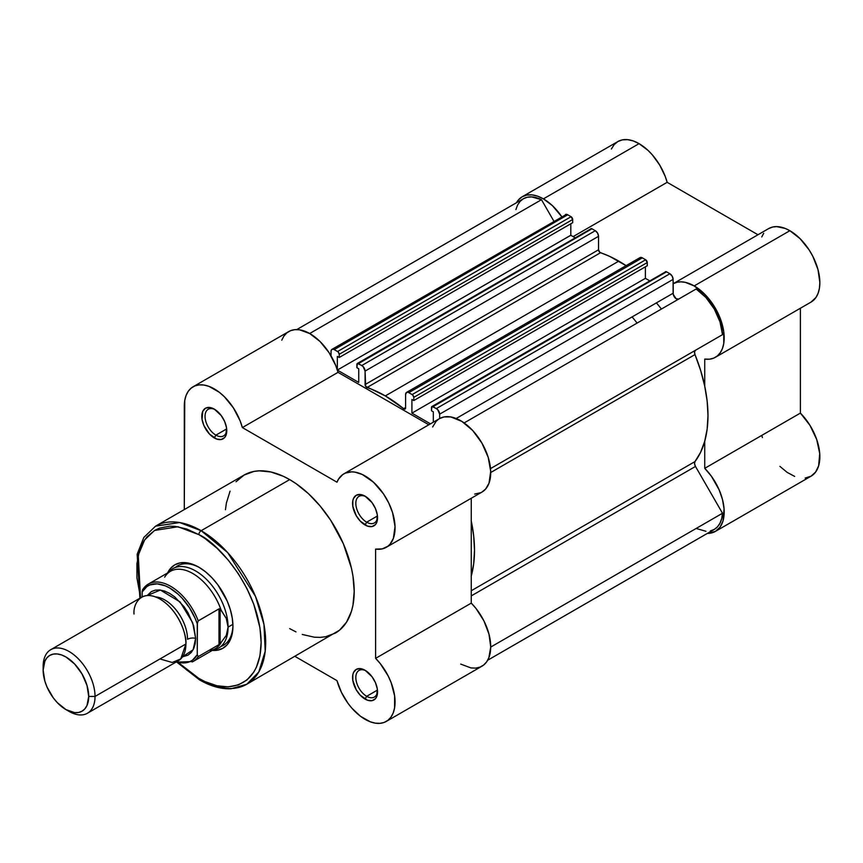 <?xml version="1.0" encoding="UTF-8"?>
<svg xmlns="http://www.w3.org/2000/svg" width="863" height="863" viewBox="0 0 863 863"><rect width="100%" height="100%" fill="white"/><g stroke="black" fill="none" stroke-linecap="round" stroke-linejoin="round"><path stroke-width="1.29" d="M522.201 196.764L526.754 195.081L531.932 194.876L537.563 196.16L543.41 198.868L639.073 143.646A42.416 24.488 -120 0 1 667.153 182.32L573.118 236.613L667.153 182.32L757.973 234.758L667.153 182.32L665.244 176.462L659.677 165.006L652.234 154.757L648.016 150.389L639.073 143.646L633.215 140.928L627.595 139.655L622.406 139.86L617.865 141.543L522.201 196.764L518.48 199.86L516.473 202.729A42.416 24.488 60 0 1 522.201 196.764A42.416 24.488 60 0 1 543.41 198.868L639.073 143.646A42.416 24.488 -120 0 0 617.865 141.543L614.132 144.639L611.36 149.019M810.983 302.115L815.945 297.487L818.113 293.269L819.429 288.21L819.85 282.449L817.995 269.59L812.773 256.214L809.084 249.839L800.077 238.673L789.861 230.701L694.197 285.923L685.254 282.33L681.036 281.834L677.121 282.223L673.118 283.744A42.416 24.488 60 0 1 694.197 285.923L789.861 230.701A42.416 24.488 -120 0 0 768.642 228.598L672.989 283.819M661.403 309.04A114.65 66.192 -120 0 0 656.419 302.881A114.65 66.192 -120 0 1 661.403 309.04M632.104 316.926A114.65 66.192 60 0 1 637.088 323.086M543.41 198.868L552.363 205.61L561.748 216.689A42.416 24.488 60 0 0 543.41 198.868M570.81 235.232L337.357 370.065L570.81 235.286L575.092 237.746L570.81 235.286A42.416 24.488 60 0 0 570.81 235.232M694.197 285.923L704.424 293.905L713.421 305.071L720.12 318.091L723.712 331.414L723.766 343.431L722.45 348.49L720.281 352.708L717.326 355.966L713.679 358.145L709.44 359.191L704.737 359.073L704.737 386.182L704.737 359.073A42.416 24.488 60 0 0 715.405 357.293A42.416 24.488 60 0 0 721.91 323.301A42.416 24.488 60 0 0 694.197 285.923M805.168 478.059L811.069 476.182A42.416 24.488 -120 0 0 800.389 413.097L704.737 468.329L704.737 441.209L704.737 468.329L711.349 476.16L719.159 489.882L722.493 499.526L724.079 508.868L722.978 521.058L719.99 527.239L715.405 531.403L707.38 533.388A42.416 24.488 60 0 0 715.405 531.403L811.069 476.182L815.643 472.018L818.631 465.826L819.731 453.636L816.7 439.472L809.936 425.308L800.389 413.097L800.389 308.231L800.389 413.097L704.737 468.329A42.416 24.488 60 0 1 715.405 531.403M761.77 435.394L762.407 437.552M779.904 466.376L787.207 472.417L794.672 476.408M715.405 357.293L811.069 302.072A42.416 24.488 -120 0 0 817.563 268.08A42.416 24.488 -120 0 0 789.861 230.701L785.33 228.479L776.689 226.613L772.773 227.001L768.609 228.619M763.69 233.301L761.77 236.947M403.647 408.684L405.599 407.552L403.647 408.684L405.006 409.084L405.599 407.972A2.298 1.327 60 0 1 405.125 409.03A2.298 1.327 60 0 1 403.647 408.684A126.106 72.805 60 0 0 385.329 395.912L618.803 261.122L385.329 395.912L403.647 408.684M626.085 265.664A126.106 72.805 -120 0 0 618.803 261.122A126.106 72.805 -120 0 0 600.497 252.74L367.023 387.53A2.298 1.327 60 0 1 365.071 384.574L365.071 371.101L598.544 236.311L598.544 249.785L365.071 384.574L598.544 249.785A2.298 1.327 -120 0 0 600.497 252.74L367.023 387.53A126.106 72.805 60 0 1 385.329 395.912L365.664 386.376L365.071 371.101L598.544 236.311L598.544 249.785L599.774 252.32L609.602 256.354L626.085 265.664M694.995 354.585L490.723 472.525L694.995 354.585L700.594 370.292L704.672 385.89L707.153 401.068L707.984 415.567L707.153 429.105L704.672 441.435L700.594 452.331L694.995 461.576A126.106 72.805 -120 0 0 694.995 354.585L694.553 351.931L695.481 350.27L490.529 468.598L722.504 334.661A40.13 23.172 -120 0 0 696.139 288.997L464.154 422.924L696.139 288.997L705.945 297.519L714.262 308.976L720.022 321.91L722.504 334.661L695.481 350.27A4.585 2.643 -120 0 0 694.995 354.585M471.263 590.745L694.995 461.576L694.553 463.701L695.481 466.441L471.263 595.891L695.481 466.441L722.504 513.248L695.481 466.441A4.585 2.643 -120 0 1 694.995 461.576L471.263 590.745M471.263 520.982A126.106 72.805 60 0 1 471.263 576.009M490.723 647.067L722.504 513.248L490.723 647.067M487.671 660.238L714.262 529.418A40.13 23.172 -120 0 0 722.504 513.248L721.705 518.577L720.022 523.151L717.52 526.797L714.262 529.418L710.357 530.928M541.479 199.698A40.13 23.172 -120 0 0 523.356 198.76L527.25 197.249L531.662 196.904L541.479 199.698L553.895 221.219L541.479 199.698L309.688 333.517L541.479 199.698M331.975 349.353A4.585 2.643 60 0 0 331.025 351.446L331.025 355.826L331.079 350.756L331.975 349.353L333.625 349.288L337.584 351.5L571.058 216.699L567.735 214.779L334.261 349.58L338.21 351.996L339.213 354.305L572.676 219.515L572.676 222.697L339.213 357.487L339.213 354.305L339.213 357.487L337.347 356.408L337.347 370.033L337.347 356.408L339.213 357.487L572.676 222.697L572.676 219.515A2.298 1.327 -120 0 0 571.058 216.699L572.676 219.515L339.213 354.305A2.298 1.327 60 0 0 337.584 351.5L571.058 216.699L567.735 214.779A4.585 2.643 -120 0 0 565.438 214.553L567.735 214.779L334.261 349.58A4.585 2.643 60 0 0 331.975 349.353L564.736 215.362M570.81 223.765L570.81 235.286L570.81 223.765M358.749 382.428L337.357 370.087L358.749 382.428L358.749 368.771L356.883 367.692L358.749 368.771L358.749 382.428M357.358 363.452A2.298 1.327 60 0 0 356.883 364.51L356.883 367.692L357.358 363.452L361.824 365.491L595.297 230.701L591.975 228.781L358.501 363.571L363.064 366.495L365.071 371.101A4.585 2.643 60 0 0 361.824 365.491L595.297 230.701L597.584 233.118L598.544 236.311A4.585 2.643 -120 0 0 595.297 230.701L591.975 228.781A2.298 1.327 -120 0 0 590.831 228.663L591.975 228.781L358.501 363.571A2.298 1.327 60 0 0 357.358 363.452L590.475 229.073M406.549 392.406A4.585 2.643 60 0 0 405.599 394.51L405.599 407.972L405.599 394.51L406.549 392.406L408.21 392.341L412.169 394.553L645.643 259.763L642.32 257.843L408.846 392.633L412.784 395.06L413.787 397.358L647.261 262.568L647.261 265.75L413.787 400.551L413.787 397.358L413.787 400.551L411.921 399.472L411.921 413.14L411.921 399.472L413.787 400.551L647.261 265.75L647.261 262.568A2.298 1.327 -120 0 0 645.643 259.763L647.261 262.568L413.787 397.358A2.298 1.327 60 0 0 412.169 394.553L645.643 259.763L642.32 257.843A4.585 2.643 -120 0 0 640.022 257.616L642.32 257.843L408.846 392.633A4.585 2.643 60 0 0 406.549 392.406L640.022 257.616L639.138 259.019M645.395 266.829L645.395 278.339L411.921 413.14L430.464 423.841L411.921 413.14L645.395 278.339L649.666 280.809L645.395 278.339L645.395 266.829M433.323 422.19L433.323 411.824L431.457 410.745L433.323 411.824L433.323 422.19M431.932 406.516A2.298 1.327 60 0 0 431.457 407.563L431.457 410.745L431.932 406.516L436.408 408.544L669.882 273.754L666.549 271.834L433.086 406.635L437.649 409.547L439.645 414.164L673.118 279.375L673.118 293.237L456.182 418.49L673.118 293.237A4.585 2.643 -120 0 0 675.103 297.843A4.585 2.643 -120 0 0 678.631 299.094L676.042 298.652L673.259 294.412L673.118 279.375A4.585 2.643 -120 0 0 669.882 273.754L672.169 276.171L673.118 279.375L439.645 414.164L439.645 418.544L439.645 414.164A4.585 2.643 60 0 0 436.408 408.544L669.882 273.754L666.549 271.834A2.298 1.327 -120 0 0 665.405 271.726L666.549 271.834L433.086 406.635A2.298 1.327 60 0 0 431.932 406.516L665.06 272.125M490.529 468.598L722.504 334.661L490.529 468.598M705.945 531.274L696.139 528.48M515.901 209.59L517.584 205.027L520.098 201.381L523.356 198.76L296.764 329.58M471.198 520.68L473.679 535.869L474.51 550.367L473.679 563.906L471.198 576.236M215.124 409.623A15.361 8.867 -120 0 0 205.049 416.775A15.361 8.867 -120 0 0 215.901 435.135L214.283 437.94A17.659 10.194 60 0 1 201.802 416.322A17.659 10.194 60 0 1 214.283 409.105L209.504 407.455L205.459 408.231L202.751 411.349L202.039 419.267L203.905 425.545L209.504 434.089L216.721 439.073L221.219 439.515L224.66 437.53L225.815 435.707L226.527 427.778L224.66 421.511L221.219 415.545L214.283 409.105A17.659 10.194 60 0 1 214.283 409.116A17.659 10.194 60 0 1 226.764 430.734A17.659 10.194 60 0 1 214.283 437.94L215.901 435.135A15.361 8.867 60 0 1 205.869 421.597A15.361 8.867 60 0 1 208.22 409.289A15.361 8.867 60 0 1 215.124 409.623M365.912 670.788A15.361 8.867 -120 0 0 355.836 677.94A15.361 8.867 -120 0 0 366.689 696.301L365.071 699.106A17.659 10.194 60 0 1 352.579 677.487A17.659 10.194 60 0 1 365.071 670.271L360.292 668.609L356.236 669.397L353.539 672.514L352.827 674.812L352.827 680.432L356.236 689.785L360.292 695.254L367.509 700.238L372.007 700.68L375.448 698.696L376.602 696.862L377.314 688.944L375.448 682.676L372.007 676.711L365.071 670.271A17.659 10.194 60 0 1 377.552 691.899A17.659 10.194 60 0 1 365.071 699.106L366.689 696.301A15.361 8.867 60 0 1 356.656 682.762A15.361 8.867 60 0 1 359.008 670.454A15.361 8.867 60 0 1 365.912 670.788M365.912 496.678A15.361 8.867 -120 0 0 355.836 503.83A15.361 8.867 -120 0 0 366.689 522.191L365.071 524.995A17.659 10.194 60 0 1 352.579 503.377A17.659 10.194 60 0 1 365.071 496.16L360.292 494.499L356.236 495.286L353.539 498.404L352.827 500.702L352.827 506.322L356.236 515.675L360.292 521.144L367.509 526.128L372.007 526.57L375.448 524.585L376.602 522.751L377.314 514.833L375.448 508.566L372.007 502.6L365.071 496.16A17.659 10.194 60 0 1 377.552 517.789A17.659 10.194 60 0 1 365.071 524.995L366.689 522.191A15.361 8.867 60 0 1 356.656 508.652A15.361 8.867 60 0 1 359.008 496.344A15.361 8.867 60 0 1 365.912 496.678M177.573 565.88A45.858 26.473 60 0 1 199.698 567.703A45.858 26.473 -120 0 0 175.275 567.509M167.595 572.967A48.155 27.799 60 0 1 198.878 567.218L192.244 564.132L185.847 562.687L179.968 562.913L174.811 564.834L170.572 568.339L167.422 573.323M302.266 634.456L314.369 637.207L320.097 637.379L325.524 636.765L335.308 633.14A91.262 52.686 -120 0 0 349.288 560.011A91.262 52.686 -120 0 0 289.677 479.601L201.155 530.702A91.262 52.686 60 0 1 260.766 611.123A91.262 52.686 60 0 1 246.775 684.251L258.792 671.997L265.211 651.209L263.959 624.413L255.48 596.387L227.649 552.568L201.155 530.702A3.215 1.855 120 0 0 198.878 534.639C217.098 542.266 260.292 588.771 261.144 642.471C260.292 695.19 217.098 691.824 198.878 678.415A3.215 1.855 120 0 0 199.547 679.893A3.215 1.855 -60 0 1 198.878 678.415L186.732 670.022L178.889 663.064M365.071 719.321A42.416 24.488 60 0 1 336.991 680.648L295.006 656.409L336.991 680.648L341.414 692.32L347.983 703.302L351.899 708.21L360.54 716.312L370.259 721.802L375.286 723.151L380.022 723.345L384.294 722.374L387.983 720.271L390.993 717.088L393.204 712.924L394.585 707.919L394.639 695.966L391.155 682.655L388.199 675.999L380.303 663.658L375.61 658.35A42.416 24.488 60 0 1 386.279 721.425A42.416 24.488 60 0 1 365.071 719.321M377.455 515.966L366.689 522.191L377.455 515.966M226.678 428.911L215.901 435.135L226.678 428.911M377.455 690.076L366.689 696.301L377.455 690.076M246.775 684.251A91.262 52.686 60 0 1 201.155 679.731A3.215 1.855 -60 0 1 199.547 679.893C210.529 686.214 221.047 689.17 231.079 688.75L246.775 684.251L339.558 630.173L346.581 622.094L351.424 611.392L352.967 605.19L354.208 591.36L352.967 576.106L351.424 568.134L343.334 543.69L330.615 520.141L320.097 505.955L308.404 493.614L295.998 483.604L289.677 479.601L283.355 476.3L270.95 471.985L259.256 470.831L253.83 471.457L244.046 475.082L236.02 481.737M460.723 664.1L470.95 667.93L475.675 668.124L479.947 667.153L483.647 665.039L486.646 661.856L488.868 657.692L490.723 646.97L488.987 634.154L483.863 620.767L475.966 608.426L471.263 603.118L471.263 498.253L471.263 603.118L375.61 658.35L375.61 549.095L375.61 658.35L471.263 603.118A42.416 24.488 -120 0 1 481.932 666.204L386.279 721.425M474.682 494.068L480.81 492.676M481.899 492.115L485.686 488.965L489.019 483.172L490.702 471.392L488.221 457.39L481.932 443.107L472.708 430.518L461.824 421.371L450.777 416.937L444.1 416.926L439.483 418.641M438.447 419.299L436.117 421.338L432.643 426.969M193.075 386.786A42.416 24.488 60 0 1 242.363 427.573L338.026 372.341A42.416 24.488 -120 0 0 288.738 331.565L193.075 386.786A42.416 24.488 60 0 0 184.294 406.214L184.294 509.58L184.747 400.475L186.084 395.437L188.285 391.252L191.262 388.037L194.93 385.89L199.191 384.876L203.905 385.038L208.932 386.354L219.31 392.277L224.348 396.71L233.377 407.843L240.119 420.842L242.363 427.573L338.026 372.341L428.846 424.779L338.026 372.341L335.783 365.621L329.04 352.611L320.011 341.478L309.774 333.571L299.558 329.806L294.844 329.655L290.594 330.658L286.915 332.805L283.938 336.02L281.748 340.216M242.363 427.573L336.991 482.201L338.512 479.138L342.784 474.531L345.459 473.053L351.673 471.856L355.125 472.158L362.417 474.553L373.528 482.244L383.474 493.852L388.749 503L392.568 512.622L395.038 526.624L393.366 538.404L390.033 544.197L387.767 546.322L382.223 548.9L375.61 549.095A42.416 24.488 60 0 0 386.279 547.315A42.416 24.488 60 0 0 386.279 498.339A42.416 24.488 60 0 0 343.862 473.841A42.416 24.488 60 0 0 336.991 482.201L242.363 427.573M230.054 491.176L226.386 503.032L225.459 509.731M289.677 628.62L295.998 631.91M139.914 598.21L137.152 554.251L143.819 537.466L155.523 526.182A91.262 52.686 60 0 1 201.155 530.702L289.677 479.601A91.262 52.686 -120 0 0 244.046 475.082L155.523 526.182L179.644 522.547L201.155 530.702A3.215 1.855 -60 0 0 198.878 534.639L204.984 538.512L216.958 548.167L228.231 560.065L238.382 573.755L247.012 588.706L253.787 604.337L259.946 627.757L261.144 642.471L259.946 655.804L256.397 667.25L253.787 672.115L247.012 679.925L238.382 684.898L228.231 686.872L216.958 685.761L204.984 681.597L198.878 678.415L178.522 662.708M140.518 597.865L136.926 577.8L136.926 563.712L139.299 551.263L143.97 540.939L147.12 536.7L154.855 530.281L159.385 528.156L169.536 526.182L175.06 526.354L186.732 529.008L198.878 534.639L177.972 526.743L154.553 530.454L144.66 539.893L138.253 555.179L140.518 597.865M211.91 650.378L217.8 650.141L222.956 648.232L227.196 644.715L230.335 639.731L232.276 633.474L232.934 626.182L232.276 618.135L230.335 609.645L227.196 601.026L217.8 584.758L211.91 577.725L205.523 571.802L198.878 567.218A48.155 27.799 60 0 1 232.934 626.182A48.155 27.799 60 0 1 212.298 650.411M220.874 646.484A45.858 26.473 -120 0 0 232.924 625.233A45.858 26.473 60 0 1 223.431 645.308M377.519 690.918A15.361 8.867 60 0 1 374.369 697.056A15.361 8.867 60 0 1 366.689 696.301A15.361 8.867 -120 0 0 377.519 690.918M226.742 429.752A15.361 8.867 60 0 1 223.582 435.891A15.361 8.867 60 0 1 215.901 435.135A15.361 8.867 -120 0 0 226.742 429.752M377.519 516.797A15.361 8.867 60 0 1 374.369 522.946A15.361 8.867 60 0 1 366.689 522.191A15.361 8.867 -120 0 0 377.519 516.808M386.279 547.315L481.932 492.093A42.416 24.488 -120 0 0 481.932 443.107A42.416 24.488 -120 0 0 439.515 418.62L343.862 473.841M159.968 658.944L172.179 662.471L180.723 658.944L185.912 643.971C186.958 635.815 179.17 610.529 159.968 599.041C140.766 588.361 132.988 604.65 134.024 614.014M155.491 596.905A32.104 18.533 60 0 1 187.53 639.289A32.104 18.533 -120 0 0 163.905 599.461M87.433 713.237L178.317 660.767A36.688 21.176 -120 0 0 185.912 643.971L95.038 696.441A36.688 21.176 60 0 1 87.433 713.237A36.688 21.176 60 0 1 67.465 710.422M65.933 709.591L69.094 711.414A36.688 21.176 -120 0 0 95.038 696.441L88.716 696.441A32.222 18.598 60 0 1 65.933 709.591A32.222 18.598 60 0 1 43.15 670.13L43.15 666.484L43.15 670.13L44.887 661.069L46.99 657.735L49.827 655.384L53.279 654.1L57.217 653.949L61.489 654.92L65.933 656.98L74.65 664.014L82.039 673.981L86.98 685.373L88.716 696.441L86.98 705.503L84.876 708.836L82.039 711.188L78.587 712.471L74.65 712.622L65.933 709.591L57.217 702.558L53.279 697.854L46.99 686.97L44.887 681.198L43.15 670.13A32.222 18.598 60 0 1 65.933 656.98A32.222 18.598 60 0 1 88.716 696.441L95.038 696.441A36.688 21.176 -120 0 0 69.094 651.511A36.688 21.176 -120 0 0 43.15 666.484A36.688 21.176 60 0 1 50.744 649.688A36.688 21.176 60 0 1 79.018 659.515A36.688 21.176 60 0 1 95.038 696.441L185.912 643.971A36.688 21.176 -120 0 0 169.892 607.056A36.688 21.176 -120 0 0 141.629 597.218L50.744 649.688M147.152 595.556L160.356 590.044L180.097 601.932L192.665 622.719L195.642 638.35A7.454 4.304 0 0 0 187.53 639.289A7.454 4.304 180 0 1 195.642 638.35L193.668 625.751L188.037 612.784L184.11 606.797L174.758 596.916L169.698 593.42L164.639 591.079L159.774 589.968L155.286 590.152L151.359 591.608L147.152 595.556M164.671 577.142A44.714 25.814 60 0 1 166.386 574.736A44.714 25.814 60 0 1 194.725 574.693A44.714 25.814 60 0 1 221.144 610.173L226.3 618.501L228.069 627.121L232.891 624.337L228.069 627.121A45.858 26.473 60 0 1 218.566 648.113A45.858 26.473 60 0 1 212.902 650.066L213.441 649.979A45.858 26.473 -120 0 0 228.069 627.121L226.3 618.501L220.119 608.728L220.119 643.83L226.3 635.362L228.069 627.121L226.3 635.362L220.119 643.83L220.119 608.728L218.986 608.868L218.986 644.629L220.119 643.83L218.986 644.629L218.986 608.868L198.069 620.982M142.762 589.375L148.317 584.089A44.714 25.814 60 0 1 198.231 620.842L218.986 608.868L220.119 608.728L221.144 610.173A44.714 25.814 -120 0 0 170.453 571.306L148.317 584.089A44.714 25.814 60 0 0 143.107 589.019L142.179 591.263L142.136 596.948L142.136 592.007L146.904 586.57L149.979 584.909L157.217 583.852L165.426 585.869L169.698 587.994L178.156 594.251L182.179 598.264L189.418 607.681L195.124 618.307L197.26 623.83L197.26 654.747L192.492 660.184L189.418 661.845L182.179 662.903L176.505 661.813A43.333 25.016 60 0 0 197.26 654.747L198.231 656.614L218.986 644.629L198.231 656.614A44.714 25.814 60 0 1 193.032 661.533L215.167 648.749A44.714 25.814 -120 0 0 221.144 642.601A44.714 25.814 60 0 1 210.173 650.562M182.525 656.819L188.037 655.146L191.262 652.471L193.668 648.674L195.146 643.906L195.642 638.35L193.129 649.753L182.525 656.819M197.422 622.374L197.26 654.747L198.231 656.614A44.714 25.814 -120 0 1 192.212 661.975M168.188 572.622A45.858 26.473 60 0 1 172.708 568.685A45.858 26.473 60 0 1 208.048 580.972A45.858 26.473 60 0 1 228.069 627.121A45.858 26.473 -120 0 0 204.93 577.886A45.858 26.473 -120 0 0 168.533 572.191L168.166 572.633M142.589 589.677L142.136 592.007A43.333 25.016 60 0 1 169.698 587.994A43.333 25.016 60 0 1 197.26 623.83L198.231 620.842A44.714 25.814 -120 0 0 149.126 583.658M199.547 679.893L177.541 662.708M175.89 662.158L193.032 661.533"/></g></svg>
